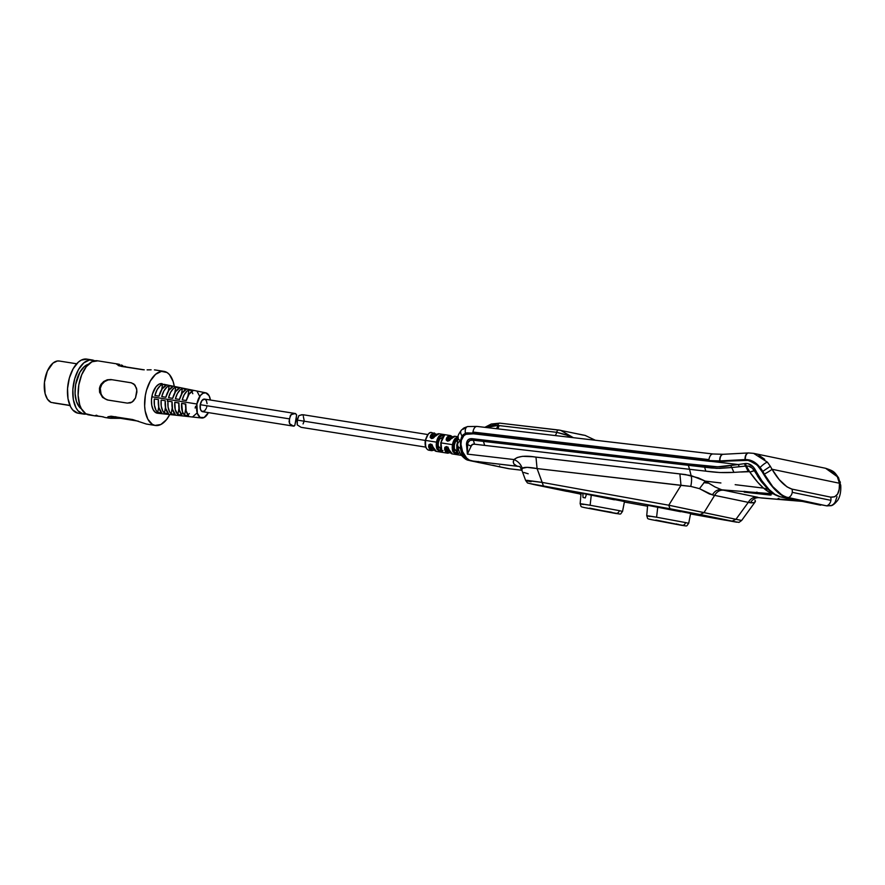 <?xml version="1.0" encoding="UTF-8"?>
<svg xmlns="http://www.w3.org/2000/svg" width="885" height="885" viewBox="0 0 885 885"><rect width="100%" height="100%" fill="white"/><g stroke="black" fill="none" stroke-linecap="round" stroke-linejoin="round"><path stroke-width="1.33" d="M457.423 442.987L456.715 445.365L457.656 445.509L457.003 445.409A8.916 4.768 -81 0 1 457.456 443.496A8.916 4.768 99 0 0 457.003 445.409A8.916 4.768 99 0 0 457.534 452.556A8.916 4.768 -81 0 1 457.003 445.409L457.777 453.861L455.443 453.806L453.009 451.837A8.916 4.768 -81 0 1 452.478 444.69L441.04 442.876A8.916 4.768 99 0 0 441.571 450.022A8.916 4.768 -81 0 1 441.04 442.876L441.814 451.328L439.48 451.273L437.046 449.303A8.916 4.768 -81 0 1 436.515 442.157A8.916 4.768 -81 0 1 439.391 435.719L443.451 434.823L444.569 435.376L443.916 436.438A8.916 4.768 99 0 0 441.04 442.876L452.478 444.69A8.916 4.768 -81 0 1 455.355 438.252L458.286 437.267M428.849 450.199A8.916 4.768 -81 0 1 425.608 440.42L425.342 445.033M712.856 453.972L477.004 426.426L467.678 426.548C462.28 428.484 464.238 427.864 461.406 430.121C459.116 433.241 457.987 435.409 458.021 436.637C457.069 442.81 457.368 439.801 457.611 445.144A6.372 4.513 173.1 0 1 459.204 441.626M748.478 452.943A6.372 3.595 86.9 0 0 748.234 452.943A6.372 3.595 86.9 0 0 745.048 459.592A6.372 3.595 -93.1 0 1 748.29 452.943L723.2 454.293A6.372 3.595 86.9 0 0 719.959 460.93L709.029 460.609A96.542 81.608 -78.3 0 0 720.324 461.008L745.812 459.68L723.797 461.395L724.959 460.797L720.324 461.008A96.542 81.608 101.7 0 1 709.029 460.609L477.446 433.573L477.358 434.192L477.446 433.573A514.34 20.499 -171.9 0 0 473.906 433.152L473.42 433.75L473.884 433.152L473.033 433.053L466.34 432.986L462.014 435.885L465.41 433.141L472.833 433.008L472.933 432.057C473.674 428.274 475.09 426.404 477.17 426.448C475.09 426.404 473.674 428.274 472.933 432.057L708.94 459.625A6.372 3.396 -83.3 0 1 713.011 453.983A6.372 3.396 -83.3 0 1 713.177 454.005A6.372 3.396 96.7 0 0 712.989 453.983A6.372 3.396 96.7 0 0 708.94 459.625A6.372 3.396 96.7 0 0 708.841 460.576L477.446 433.573A514.34 20.499 -171.9 0 0 473.906 433.152L473.818 433.783L465.897 434.325L463.773 435.763L461.373 440.243L460.897 445.277L461.793 451.781L463.43 455.709L466.34 458.994L469.725 460.609L508.466 468.652L521.851 470.223L508.466 468.652L484.239 463.64M440.841 442.854L441.04 442.876A8.916 4.768 -81 0 1 443.916 436.438L440.841 442.854L441.438 450.664L440.442 450.908L440.841 448.573L441.526 448.54M442.721 437.699L439.579 439.093L440.055 436.327L443.119 435.376L442.732 437.588L443.119 435.376L443.993 435.874M456.804 445.398L457.401 453.197L456.406 453.441L456.804 451.107L457.49 451.073M647.654 505.313L646.725 515.734L656.593 517.216L657.765 506.983L647.953 505.412M582.064 493.432L585.605 494.007L582.064 493.432M581.069 493.321L580.14 503.742L590.118 505.247L591.291 495.014L585.605 494.007L614.378 499.804M723.078 454.304A6.372 3.595 86.9 0 0 722.89 454.304A6.372 3.595 86.9 0 0 719.704 460.941L745.303 459.569A6.372 3.595 -92 0 1 748.621 452.932A6.372 3.595 88 0 0 745.303 459.569C751 459.503 755.923 462.158 760.049 467.545A6.372 1.261 -40.5 0 1 767.395 462.158L770.348 466.329L762.56 471.506L772.716 486.584L782.108 495.202L787.993 497.812L826.667 505.833A6.372 5.387 -78.3 0 0 830.904 500.357L792.241 492.337A6.372 5.387 101.7 0 1 787.993 497.812L826.667 505.833A6.372 5.387 -78.3 0 0 830.904 500.357A6.372 5.387 -78.3 0 0 830.639 497.127L791.964 489.106L787.053 486.905L779.209 479.604L772.03 469.26L839.467 483.243L839.168 489.361L837.597 494.051L834.71 496.784L830.639 497.127C836.944 497.635 839.898 493.011 839.467 483.243L838.936 480.544A6.372 4.071 -12.6 0 1 840.341 482.502A6.372 4.071 167.4 0 0 838.936 480.544L837.276 476.661L825.616 468.298M303.533 415.319L301.708 414.744L298.842 415.662L297.36 420.121L425.309 440.442L297.36 420.121L297.26 424.911L301.143 427.333L297.26 424.911L297.139 421.426M425.309 440.387C427.366 434.325 429.49 431.725 431.67 432.577A8.916 4.768 99 0 0 425.608 440.42L436.515 442.157L425.608 440.42A8.916 4.768 99 0 0 428.871 450.199C425.818 449.115 424.634 445.841 425.309 440.387L425.608 440.42A8.916 4.768 -81 0 1 431.703 432.588M451.04 438.783L451.04 438.783A8.916 4.768 -81 0 1 455.1 436.305A8.916 4.768 99 0 0 451.04 438.783L449.536 440.453L447.456 441.128L446.128 439.911L446.527 438.064A8.916 4.768 -81 0 1 450.565 435.586A8.916 4.768 99 0 0 446.527 438.064L447.246 438.606L449.115 436.714L451.107 436.316L452.821 437.478M435.077 436.25L435.077 436.25A8.916 4.768 -81 0 1 439.137 433.761A8.916 4.768 99 0 0 435.077 436.25L433.573 437.909L431.493 438.595L430.154 437.378L430.552 435.531A8.916 4.768 -81 0 1 434.601 433.042A8.916 4.768 99 0 0 430.552 435.531L431.283 436.062L433.152 434.181L435.143 433.783L436.858 434.944M499.594 465.886L499.66 466.882L509.782 468.851L493.454 465.565M779.774 499.262L781.156 499.439M794.763 499.981L794.409 500.534L779.287 499.151L794.431 500.534C796.887 500.877 798.038 500.722 797.872 500.047M793.701 499.483L794.166 500.169L793.701 499.483L794.166 500.169L788.668 498.974M794.166 500.169L788.823 499.051L794.31 500.213L793.956 499.571M789.973 499.107L791.079 499.24L789.973 499.107M791.467 499.251L797.164 500.6L794.409 500.534L796.423 500.335L791.467 499.251M447.733 439.226L448.275 439.956L447.733 439.226M709.947 494.173L712.702 494.494L709.947 494.173M708.874 483.221L703.829 482.635L708.874 483.221M446.837 450.642L447.721 449.503M449.016 438.02L448.087 436.714M446.792 448.551L446.04 449.038M706.396 481.761L705.256 481.119L699.46 488.653L705.256 481.119L691.108 475.588C691.838 478.188 691.727 481.794 690.776 486.407C691.727 481.794 691.838 478.188 691.108 475.588L679.89 473.94L680.996 485.378L679.89 473.94L535.978 457.136L537.073 468.563L690.776 486.407L699.46 488.653L712.425 494.914C714.781 490.865 717.901 489.173 721.784 489.825L773.424 493.852L721.784 489.825L757.925 497.315C753.92 496.629 750.701 498.31 748.29 502.37L714.626 495.379C717.038 491.33 720.257 489.648 724.262 490.334L757.925 497.315C753.92 496.629 750.701 498.31 748.29 502.37L714.626 495.379L703.995 512.647L700.146 514.495L670.011 508.764L732.127 521.121L700.146 514.495L703.995 512.647L735.977 519.285L732.127 521.121L690.532 513.942L736.674 522.183L732.127 521.121L735.977 519.285L748.29 502.37L753.92 502.713L755.447 501.286L754.971 500.158C756.133 502.16 754.606 503.045 750.403 502.791C752.881 498.764 756.177 497.104 760.303 497.812C756.177 497.104 752.881 498.764 750.403 502.791L748.29 502.37L735.977 519.285L741.652 520.468L739.008 522.382L724.406 520.037M430.575 445.73L430.752 446.438A6.372 3.407 99 0 0 432.665 448.219L433.196 448.308M430.929 444.757L432.002 444.469M446.538 448.264L446.715 448.972A6.372 3.407 99 0 0 448.629 450.764L449.16 450.841M446.892 447.29L447.965 447.013M451.162 438.252L450.631 438.175A6.372 3.407 99 0 0 448.418 439.104L448.02 439.69M435.199 435.719L434.668 435.641A6.372 3.407 99 0 0 432.455 436.57L432.046 437.157M433.174 448.23A6.372 3.407 -81 0 1 430.752 446.438L433.296 448.551M449.137 450.764A6.372 3.407 -81 0 1 446.715 448.972L449.259 451.084M451.328 438.053L448.418 439.104A6.372 3.407 -81 0 1 451.118 438.318M435.365 435.52L432.455 436.57A6.372 3.407 -81 0 1 435.143 435.785M442.157 437.666L439.723 438.86M434.314 449.702L432.322 450.1L429.955 447.81L429.49 446.427L432.599 448.529L433.838 448.396M450.277 452.235L448.286 452.633L445.918 450.343L445.454 448.96L448.562 451.073L449.801 450.93M451.947 438.517L450.841 437.887L447.246 438.606L449.624 436.46L452.423 437.035M456.937 439.159L456.284 438.031M435.984 435.973L434.867 435.354L431.283 436.062L433.661 433.927L436.46 434.502M440.973 436.626L440.321 435.497M458.917 453.087L458.441 453.662M442.954 450.553L442.478 451.129M461.494 455.388L452.29 453.916A8.916 4.768 -81 0 1 449.115 449.945L449.115 449.945A8.916 4.768 99 0 0 452.29 453.916L448.916 449.514M449.978 452.39L448.286 452.633L445.454 448.96L444.602 449.226A8.916 4.768 99 0 0 447.755 453.197M447.268 447.213L446.637 449.204L444.602 449.226L444.845 447.301L446.516 446.538L448.264 447.832L449.115 449.945C447.102 445.896 445.597 445.664 444.602 449.226A8.916 4.768 -81 0 0 447.766 453.209L436.327 451.383A8.916 4.768 -81 0 1 433.152 447.401L433.152 447.401A8.916 4.768 99 0 0 436.327 451.383L432.953 446.98M434.015 449.857L432.322 450.1L429.49 446.427L428.628 446.682A8.916 4.768 99 0 0 431.791 450.664M428.871 450.199L431.803 450.664A8.916 4.768 -81 0 1 428.628 446.682L428.882 444.757L430.552 443.993L432.3 445.299L433.152 447.401C431.139 443.363 429.634 443.131 428.628 446.682L430.796 444.502L429.49 446.427L430.674 446.671L430.718 445.044L430.752 446.438M428.185 434.325L425.475 440.033M427.676 434.9L425.408 440.409L425.685 446.438M303.356 416.581L304.108 420.187M304.031 421.503L303.057 423.937M840.75 485.633A6.372 4.126 177.5 0 0 839.467 483.243A6.372 4.126 -2.5 0 1 840.75 485.633M723.698 454.326A6.372 3.595 -93.1 0 0 723.156 454.293A6.372 3.595 -93.1 0 0 719.959 460.93L749.307 459.957L756.918 464.105L762.56 471.506L770.348 466.329L767.395 462.158A6.372 1.261 139.5 0 0 760.049 467.545L764.076 474.194A6.372 0.686 -30.2 0 0 772.03 469.26L770.348 466.329L772.03 469.26L839.467 483.243L837.276 476.661A6.372 3.916 -28.7 0 1 838.626 477.889A6.372 3.916 151.3 0 0 837.276 476.661L830.584 470.101L825.661 468.298C834.334 471.285 834.135 471.628 838.582 477.823L840.75 485.577C841.049 491.452 840.108 496.275 837.907 500.047C834.964 503.709 832.63 505.601 830.926 505.711L826.667 505.833L831.579 505.468L833.526 504.196L835.086 502.271L837.022 496.717M791.964 489.106A6.372 5.387 101.7 0 1 792.241 492.337L830.904 500.357A6.372 5.387 -78.3 0 0 830.639 497.127L791.964 489.106C785.083 486.872 778.446 480.256 772.03 469.26A6.372 0.686 149.8 0 1 764.076 474.194C771.488 487.049 779.464 494.925 787.993 497.812A6.372 5.387 -78.3 0 0 792.241 492.337A6.372 5.387 -78.3 0 0 791.964 489.106M624.39 502.038L647.566 506.209M740.524 520.247L668.772 505.213L680.996 485.378L690.776 486.407L699.46 488.653L709.228 493.874L714.626 495.379L703.995 512.647L668.772 505.213L670.011 508.764L668.772 505.213L542.195 482.413L668.772 505.213L680.996 485.378L537.073 468.563L543.423 485.965L670.011 508.764L530.06 483.608L566.511 491.297M676.616 523.887L677.6 524.396A0.642 0.575 -78 0 0 677.611 524.396L655.331 520.269L677.611 524.396A0.642 0.575 102 0 1 677.578 524.385M657.124 520.69L678.773 524.672L657.124 520.69M652.035 519.772L682.246 525.214A3.186 2.688 -78.3 0 0 685.488 522.559L688.696 523.323C685.964 526.708 688.143 526.121 681.749 525.358L651.98 519.76A3.186 2.688 -78.3 0 0 652.035 519.772L682.246 525.214A3.186 2.688 -78.3 0 0 685.488 522.559L688.63 523.334M610.23 511.939L611.214 512.437A0.642 0.575 102 0 1 611.192 512.437A0.642 0.575 -78 0 0 611.214 512.437L589.067 508.344L611.933 512.327M585.494 507.791L616.06 513.3A3.186 2.688 -78.3 0 0 619.301 510.645L622.542 511.419C619.765 514.827 622.067 514.207 615.562 513.444L585.428 507.78A3.186 2.688 -78.3 0 0 585.494 507.791L616.06 513.3A3.186 2.688 -78.3 0 0 619.301 510.645L622.487 511.43M586.401 494.494L585.239 497.934L583.027 497.47L582.839 493.764M533.544 484.46L580.825 494.14M647.654 505.302L680.631 511.729M580.925 494.98L579.155 493.111L581.058 493.443L579.155 493.111L580.925 494.936M623.958 501.43L591.291 495.014L590.118 505.247L619.301 510.645L590.118 505.247C579.741 503.51 577.496 503.266 583.381 504.516M690.112 513.344L657.765 506.983L656.593 517.216C646.327 515.501 644.103 515.258 649.933 516.497M698.907 470.389L473.74 444.115L472.634 444.281L471.141 446.217L467.38 454.116L467.601 444.558L466.461 444.181L467.601 444.558C468.088 440.984 470.012 439.535 473.364 440.21L474.537 444.204L484.648 445.387L483.464 441.394L484.648 445.387L689.537 469.293L688.353 465.311L689.537 469.293L705.788 471.152L704.637 467.203L705.788 471.152C716.374 472.546 723.222 472.933 733.931 472.369L731.729 467.512L716.828 468.364L704.637 467.203L473.364 440.21L470.189 440.332L468.22 442.301L467.601 444.558L471.141 446.217C471.097 444.978 472.236 444.303 474.537 444.204L472.933 438.772C468.906 438.186 466.749 439.989 466.461 444.181L467.38 454.116L471.141 446.217L467.601 444.558L467.38 454.116L514.063 459.569C518.134 461.362 520.856 464.271 522.238 468.32C523.798 466.97 528.743 467.059 537.073 468.563L535.978 457.136C525.38 455.344 518.079 456.151 514.063 459.569C512.515 463.098 513.82 465.344 517.99 466.306L470.267 460.731L484.051 463.596M792.694 500.147L793.292 499.605L792.694 500.147L787.451 499.051L792.694 500.147M797.639 500.479L787.451 499.051L792.396 499.383M778.225 498.498L777.738 498.985L778.844 499.04L777.55 499.029L780.802 499.582L798.513 500.91L792.451 499.405L797.761 500.501C799.642 500.954 798.735 501.054 795.051 500.788L794.841 500.125L795.051 500.788L777.882 499.118L793.502 499.671M760.303 497.812L801.5 501.253L760.956 497.923M771.045 494.958L744.13 491.883L761.443 493.222L770.426 495.102L744.219 492.137L760.857 493.542L761.465 493L760.857 493.542L770.426 495.102L756.155 492.724L756.609 492.204M827.198 505.932L780.57 496.883L826.325 505.789L784.077 496.618L774.275 488.94L767.903 481.02L762.649 471.893L770.083 483.287M799.443 500.799L819.775 505.025M485.234 427.378L499.66 423.13M585.184 435.431L595.339 440.243M583.126 435.088L571.411 432.621M758.921 455.233L764.706 459.304M573.347 437.677L560.614 430.331L558.701 430.022A3.186 1.693 96.7 0 0 558.612 430.01A3.186 1.693 96.7 0 0 556.676 432.311L499.074 425.585A6.372 3.396 -83.3 0 1 497.635 428.827A6.372 3.396 96.7 0 0 499.074 425.585L497.812 425.442A3.186 1.693 -83.3 0 1 499.748 423.141A3.186 1.693 96.7 0 0 497.812 425.442A6.372 3.385 -83.9 0 1 496.397 428.683A6.372 3.385 96.1 0 0 497.812 425.442L490.467 425.951L486.462 427.521L497.812 425.442L556.676 432.311A3.186 1.693 -83.3 0 1 558.623 430.01A3.186 1.693 -83.3 0 1 558.701 430.022L585.118 435.409M794.409 500.534L781.123 499.439M499.66 466.882L492.757 465.222M510.158 468.873L521.873 470.267M460.963 446.837L460.432 440.863L462.014 435.885L460.432 440.863L460.454 448.374A6.372 4.513 173.1 0 1 457.611 445.155A6.372 4.513 -6.9 0 0 460.454 448.374L461.494 452.976L463.375 456.627L466.063 459.226L477.933 462.368L478.331 461.483L477.933 462.368L483.995 463.585L468.043 460.211L460.454 448.374L460.432 440.863A6.372 3.994 -166 0 1 458.01 436.692A6.372 3.994 14 0 0 460.432 440.863L462.014 435.885A6.372 4.005 -137.1 0 1 461.351 430.187A6.372 4.005 42.9 0 0 462.014 435.885L465.41 433.141L473.033 433.053L466.882 432.887L463.187 434.657L460.709 440.929L461.041 447.5M760.624 487.768L735.181 484.681L763.567 488.122L769.153 489.582L775.039 494.449L780.57 496.883L787.086 497.647C779.386 495.711 771.078 487.093 762.162 471.793L760.337 468.309L756.354 464.072L760.204 467.545L763.633 472.601M746.309 459.658L749.849 460.067L746.309 459.658M749.097 460.554L756.354 464.072L749.164 460.565M749.197 460.576L757.073 464.99L762.162 471.793L758.976 467.048L755.005 463.253L748.024 460.366L709.958 461.351L471.085 433.528L465.897 434.325L463.773 435.763L461.373 440.243L460.897 444.038L463.43 455.709L470.267 460.731L519.827 466.572L521.907 470.366L522.238 468.32C520.856 464.271 518.134 461.362 514.063 459.569L517.26 457.512L522.537 456.328L532.527 456.704L685.41 474.559L698.497 477.955L705.256 481.119L720.91 482.967M744.528 491.341L745.236 492.093L757.35 492.845L769.861 494.837L744.927 491.949M767.472 494.626L745.679 492.193M761.863 492.879L762.339 493.565L761.863 492.879L762.339 493.565L745.236 492.093L757.35 492.845L757.04 492.148L757.35 492.845L769.861 494.837A0.642 0.62 -70.1 0 0 770.171 494.781A0.642 0.62 109.9 0 1 769.861 494.837L769.485 494.848M767.527 494.649L762.339 493.565M456.372 451.007L456.406 453.441L454.768 452.788L453.164 448.418L454.37 441.438L456.018 438.86L457.744 437.898L456.018 438.86L455.543 441.626A6.372 3.407 99 0 0 454.315 448.717L456.372 451.007M456.914 440.42L455.687 441.394M440.409 448.474L440.442 450.908L438.805 450.244L437.201 445.885L438.396 438.905L440.055 436.327L439.579 439.093A6.372 3.407 99 0 0 438.352 446.184L440.409 448.474M750.712 466.981L748.555 466.107L752.128 468.021L754.285 470.72L755.491 470.101C752.792 465.377 749.374 463.187 745.225 463.552L744.44 463.663L745.557 466.063L731.729 467.512L733.931 472.369L748.212 471.484L745.557 466.063L746.343 465.975L745.557 466.063L748.212 471.484L748.987 471.428L746.343 465.975L749.849 472.125L754.285 470.72L752.648 468.519M748.555 466.107L746.343 465.986L748.555 466.107M457.822 441.991L457.213 443.651M457.755 440.221L455.543 441.626L456.018 438.86L455.355 438.252L456.018 438.86C453.242 442.644 452.523 446.848 453.839 451.483L454.315 448.717L453.839 451.483L453.009 451.837L453.839 451.483L456.406 453.441L457.302 452.036L457.445 453.043M455.543 441.626L454.348 445.055L454.315 448.717L455.122 450.277L456.804 451.107M443.518 436.88L443.916 436.438C444.657 434.491 443.153 434.247 439.391 435.719L440.055 436.327L443.119 435.376L443.518 436.88L441.25 441.117M439.579 439.093L438.385 442.522L437.876 448.949L438.352 446.184L439.159 447.744L440.841 448.573M465.41 433.141A6.372 3.772 -103.6 0 1 467.612 426.559A6.372 3.772 76.4 0 0 465.41 433.141M710.489 481.739L705.256 481.119L714.936 486.916L721.784 489.825C717.901 489.173 714.781 490.865 712.425 494.914L714.626 495.379C717.038 491.33 720.257 489.648 724.262 490.334L720.136 489.383M715.202 487.071L710.058 483.94M746.343 465.975L745.225 463.552L748.091 463.696L753.445 467.103L761.852 480.699L769.153 489.582C763.301 483.652 759.85 478.055 755.491 470.101L749.849 472.125C754.828 479.227 759.396 484.56 763.567 488.122L757.693 482.225L749.495 471.672L741.088 472.004M733.931 472.369L719.87 472.535L705.788 471.152M689.537 469.293L691.108 475.588L689.537 469.293M748.024 460.366L713.177 461.594L738.278 464.525L730.767 465.521L731.729 467.512L739.318 466.749L738.278 464.525L739.318 466.749L745.557 466.063L744.44 463.663L738.278 464.525L745.225 463.552L746.343 465.986M731.729 467.512L730.767 465.521C722.193 467.07 713.343 467.147 704.206 465.764L704.637 467.203L711.352 467.977L719.859 468.375L731.729 467.512M704.637 467.203L704.206 465.764L687.933 463.884L688.353 465.311L704.637 467.203M528.19 473.785L523.843 472.468M760.757 480.876L757.339 475.831M754.285 470.72L761.299 481.617L768.036 489.328L763.556 488.122M431.305 444.679L430.674 446.671L430.464 445.332L431.692 444.679M446.715 448.972L446.427 447.865L447.655 447.224M448.418 439.104L448.241 440.763M432.455 436.57L432.278 438.23M446.759 447.036L445.454 448.96L445.52 447.589L446.759 447.036M447.854 440.752L446.848 439.878L447.246 438.606L448.43 438.849L447.788 439.978L448.728 440.94M431.88 438.219L430.884 437.334L431.283 436.062L432.466 436.316L431.825 437.433L432.765 438.407L432.013 437.256M457.866 437.278L455.355 438.252A8.916 4.768 99 0 0 452.478 444.69A8.916 4.768 99 0 0 453.009 451.837L457.833 453.684M457.534 452.556L456.715 445.365L457.412 442.699M441.571 450.022L441.338 449.491L440.442 450.908L437.876 448.949L437.046 449.303L437.876 448.949C436.559 444.314 437.278 440.11 440.055 436.327L439.391 435.719A8.916 4.768 99 0 0 436.515 442.157A8.916 4.768 99 0 0 437.046 449.303L441.858 451.151M452.677 436.858L450.565 435.586L439.126 433.761L431.814 438.208L430.552 435.531L433.584 437.898M450.697 439.148L447.777 440.741L446.527 438.064L449.558 440.442M302.294 414.711L298.842 415.662L297.581 418.837M560.67 430.342L499.748 423.141A3.186 1.693 -83.3 0 1 499.826 423.152A3.186 1.693 96.7 0 0 499.748 423.141L491.275 424.015L484.858 427.333M767.395 462.158L753.6 453.352L748.29 452.943M566.787 491.363L533.832 484.526L543.423 485.965L542.195 482.413L527.006 480.334C524.949 480.422 526.332 480.887 531.122 481.728L528.611 481.208M651.924 519.749A3.186 2.688 -78.3 0 0 651.968 519.76C646.061 518.488 648.196 518.997 646.725 515.734M685.488 522.559L656.593 517.216M610.628 512.315L589.675 508.134M580.969 494.405L579.874 493.233L580.969 494.405M525.635 480.444L521.907 470.366L522.238 468.32L527.139 467.357L537.073 468.563L542.195 482.413L525.635 480.422L527.482 482.967L533.832 484.526M521.918 470.389L521.763 469.625M519.86 466.583L517.99 466.306M773.424 493.852L768.733 491.927L763.567 488.122C767.129 491.23 770.415 493.144 773.424 493.852L773.556 493.863M717.658 482.579L713.111 482.048M776.355 495.257L775.481 494.848M779.663 496.662L780.57 496.883C776.753 495.832 772.959 493.387 769.153 489.582L767.959 489.261M768.025 489.328L771.764 492.58C772.948 493.874 775.736 495.29 780.139 496.828L820.683 505.169M558.535 430.01L499.826 423.152M567.185 435.309L556.676 432.311A6.372 3.396 -83.3 0 1 555.238 435.553A6.372 3.396 96.7 0 0 556.676 432.311L565.283 434.513L571.732 437.489M516.763 465.952L513.897 463.917L513.189 461.87L514.063 459.569L467.38 454.116L466.893 441.781L468.132 439.734L470.311 438.717L687.933 463.884L472.933 438.772L473.364 440.21L688.353 465.311L687.933 463.884L717.691 466.804L738.278 464.525L473.807 433.783L473.906 433.152L472.833 433.008L708.841 460.576A6.372 3.396 -83.3 0 1 708.94 459.625L472.933 432.057L472.833 433.008L708.841 460.576L719.704 460.941A6.372 3.595 -93.1 0 1 722.89 454.304M463.298 429.247L465.289 427.776M294.793 425.353L294.063 426.127L291.464 425.254L289.605 423.672L289.063 421.415L290.391 415.342L293.4 413.649L295.513 413.538L296.608 414.844L296.044 420.242L294.793 425.353L293.377 426.105L289.605 423.672L289.384 418.859L200.242 404.699A6.372 3.407 99 0 0 202.577 411.691L293.521 426.127M207.079 403.626L206.338 400.551L204.667 399.113L201.99 400.462L200.242 404.699L289.384 418.859L291.143 414.501L295.513 413.538L296.608 415.22L294.915 425.021M124.63 366.313L126.533 367.043L124.63 366.313M121.145 364.963L122.816 365.594L121.145 364.963M118.435 364.133L119.663 364.454L118.435 364.133L118.203 365.527L118.435 364.133L117.528 364.012M88.5 414.855A27.402 14.636 99 0 0 88.865 414.921A27.402 14.636 99 0 0 89.219 414.965L94.485 415.806L85.79 413.76L81.32 408.649L79.727 404.843L78.123 395.44L78.82 384.887L81.697 374.775L86.31 366.667L91.974 361.777L97.815 360.859A27.402 14.636 99 0 0 97.461 360.792A27.402 14.636 99 0 0 78.765 385.218A27.402 14.636 99 0 0 88.5 414.855M94.485 415.806L101.277 416.558L94.485 415.806L96.598 415.22A27.402 14.636 99 0 0 97.969 416.027L103.291 416.868A27.402 14.636 99 0 0 105.127 417.499A27.402 14.636 99 0 0 105.492 417.565A27.402 14.636 99 0 0 105.857 417.609A27.402 14.636 99 0 1 105.127 417.499L109.12 418.129L105.127 417.499A27.402 14.636 99 0 1 103.291 416.868L97.969 416.027A27.402 14.636 99 0 1 96.598 415.22L94.485 415.806L95.425 415.961L88.865 414.921M103.987 417.167L101.753 416.625L103.987 417.167M110.371 418.306L120.57 418.339L109.12 418.129L107.749 417.51L107.992 416.758L111.079 416.204L132.65 419.545L146.368 424.048L155.019 425.419L146.368 424.048L132.65 419.545L111.079 416.204L107.671 417.134M164.333 371.423A27.402 14.636 -81 0 1 174.234 386.192L173.106 381.435L169.466 374.62L167.044 372.519L161.446 371.357L155.583 374.322L150.339 380.948L146.523 390.241L145.339 395.451L144.642 406.005L145.162 410.95L147.839 419.213L152.309 424.313L155.019 425.419L160.86 424.501L166.524 419.612L169.732 414.556A27.402 14.636 -81 0 1 155.384 425.486A27.402 14.636 -81 0 1 155.019 425.419A27.402 14.636 -81 0 1 145.284 395.783A27.402 14.636 -81 0 1 163.979 371.357A27.402 14.636 -81 0 1 164.333 371.423M158.703 413.206L155.649 412.576L153.205 409.788L151.744 405.264L151.49 399.699L152.486 393.947L155.937 386.834L159.034 384.167L162.22 383.67A14.979 7.998 99 0 0 151.844 396.79A14.979 7.998 99 0 0 157.541 413.24L201.758 418.008A12.744 6.803 -81 0 1 196.912 404.014L151.844 396.79L196.912 404.014L200.397 395.54L203.03 393.261L205.751 392.84L209.081 395.717L210.398 400.02A12.744 6.803 -81 0 0 205.762 392.84A12.744 6.803 -81 0 0 196.912 404.014L197.333 413.295L200.154 417.432L204.125 417.521L208.395 412.609A12.744 6.803 -81 0 1 201.758 418.008M188.627 415.684L184.6 415.264A13.485 7.202 -81 0 1 181.646 403.339L185.75 404.002A13.286 7.091 99 0 0 188.627 415.684L184.6 415.264L185.739 408.616L184.6 415.264L182.509 411.945L181.646 403.339L185.728 404.18L185.629 406.281A6.372 3.407 99 0 1 185.441 404.124L181.646 403.339L185.75 404.002L186.149 410.95L188.627 415.684M178.825 404.146A6.372 3.407 99 0 1 178.792 403.073L174.821 402.255L178.914 402.907L179.323 410.109L181.912 414.988L177.885 414.556A13.828 7.379 -81 0 1 174.821 402.255L178.914 402.907A13.629 7.279 99 0 0 181.912 414.988L177.885 414.556L178.969 408.239L177.885 414.556L175.241 409.6L174.821 402.255L178.903 403.095L178.903 404.821M175.197 414.28L171.17 413.848A14.16 7.567 -81 0 1 167.984 401.159L172.088 401.812A13.961 7.456 99 0 0 175.197 414.28L171.17 413.848L172.21 407.808L171.17 413.848L169.544 411.746L168.073 407L167.984 401.159L172.088 401.812L172.509 409.268L175.197 414.28M168.482 413.572L164.455 413.14A14.503 7.744 -81 0 1 161.159 400.064L165.252 400.717A14.304 7.633 99 0 0 168.482 413.572L164.455 413.14L165.462 407.354L164.455 413.14L162.774 410.994L161.247 406.104L161.159 400.064L165.252 400.717L165.694 408.416L168.482 413.572M161.778 412.864L157.751 412.432A14.846 7.921 -81 0 1 154.333 398.969L158.426 399.622A14.636 7.821 99 0 0 161.778 412.864L157.751 412.432L158.714 406.857L157.751 412.432L155.992 410.231L154.41 405.208L154.333 398.969L158.426 399.622L158.869 407.576L161.778 412.864M77.858 413.162A27.402 14.636 99 0 1 68.123 383.537A27.402 14.636 99 0 1 86.807 359.1A27.402 14.636 99 0 1 87.172 359.166L81.331 360.084L78.422 362.065L73.178 368.691L69.362 377.983L67.548 388.515L68.001 398.692L70.678 406.956L72.725 409.965L77.858 413.162L86.276 414.036A27.402 14.636 -81 0 1 83.544 414.069A27.402 14.636 -81 0 1 83.179 414.003L77.858 413.162A27.402 14.636 99 0 0 78.212 413.229A27.402 14.636 99 0 0 78.577 413.284M95.204 361.113L89.606 359.952L83.743 362.916L78.499 369.543L74.683 378.824L72.869 389.367L73.322 399.533L75.999 407.808L78.046 410.817L83.179 414.003A27.402 14.636 -81 0 1 73.444 384.378A27.402 14.636 -81 0 1 92.14 359.952A27.402 14.636 -81 0 1 92.494 360.018A27.402 14.636 -81 0 1 94.717 360.837M70.026 405.64L69.616 405.573A21.185 11.317 -81 0 1 69.329 405.518L70.026 405.629L69.329 405.518A21.185 11.317 99 0 0 69.616 405.573A21.185 11.317 99 0 0 69.893 405.607M53.576 402.929L68.521 405.308L53.576 402.929A1.272 0.686 99 0 0 53.598 402.94A1.272 0.686 99 0 0 53.609 402.94A1.272 0.686 99 0 0 53.609 402.94A1.272 0.686 99 0 1 53.332 402.775L68.521 405.308M192.919 390.816L188.959 389.975L187.874 396.248L188.959 389.975L186.89 391.236L184.146 394.843L182.244 399.887A13.485 7.202 -81 0 1 188.959 389.975L192.919 390.816A13.286 7.091 99 0 0 186.348 400.551L182.244 399.887L186.348 400.551L189.036 394.234L192.919 390.816M186.326 389.411L182.365 388.57L181.348 394.511L182.365 388.57L180.23 389.854L177.376 393.559L175.418 398.792A13.828 7.379 -81 0 1 182.365 388.57L186.326 389.411A13.629 7.279 99 0 0 179.511 399.456L175.418 398.792L179.511 399.456L182.299 392.907L186.326 389.411M179.732 388.006L175.772 387.165L174.799 392.829L175.772 387.165L173.56 388.471L170.617 392.287L168.581 397.708A14.16 7.567 -81 0 1 175.772 387.165L179.732 388.006A13.961 7.456 99 0 0 172.686 398.361L168.581 397.708L172.686 398.361L175.562 391.59L179.732 388.006M173.139 386.601L169.19 385.76L168.25 391.17L169.19 385.76L166.9 387.088L163.847 391.015L161.756 396.613A14.503 7.744 -81 0 1 169.19 385.76L173.139 386.601A14.304 7.633 99 0 0 165.849 397.265L161.756 396.613L165.849 397.265L168.825 390.274L173.139 386.601M166.546 385.196L162.597 384.356L161.701 389.555L162.597 384.356L160.229 385.694L157.076 389.743L154.93 395.518A14.846 7.921 -81 0 1 162.597 384.356L166.546 385.196A14.636 7.821 99 0 0 159.023 396.17L154.93 395.518L159.023 396.17L162.088 388.946L166.546 385.196M51.275 402.409L50.998 402.387A21.185 11.317 99 0 1 45.002 378.658A21.185 11.317 99 0 1 59.229 361.014A21.185 11.317 99 0 1 59.505 361.069L57.37 361.003L53 363.093L47.392 371.014L44.449 382.342L45.091 393.548L47.447 399.19L50.998 402.387L68.034 405.098A21.185 11.317 99 0 0 69.329 405.518A21.185 11.317 -81 0 1 68.034 405.098L50.998 402.387A1.272 0.686 99 0 0 51.098 402.421A1.272 0.686 99 0 0 51.197 402.421M68.034 405.098L51.098 402.421M197.255 391.712L199.722 396.447M195.64 406.248L195.131 408.04M192.952 416.592L196.846 413.173M188.339 414.611L189.379 413.549M181.702 413.881L182.73 412.852M192.189 392.332L192.797 393.725M186.038 400.673L186.79 398.991A6.372 3.407 99 0 0 186.093 400.507M179.389 399.622L180.075 398.04M295.502 413.538L204.579 399.102A6.372 3.407 99 0 0 200.242 404.699L200.452 409.346L201.868 411.414L204.535 410.994L206.249 408.439M206.636 407.299L206.913 406.082M81.586 408.992L79.528 407.222L76.431 401.436L75.081 393.449L75.668 384.488L79.915 372.176L84.363 366.556L89.341 364.045M110.636 416.735L115.924 416.769M88.566 364.211A23.264 12.423 99 0 0 75.568 385.063A23.264 12.423 99 0 0 81.464 408.914M107.395 399.954L102.538 397.398L99.585 392.232L99.994 386.192L103.744 381.457L107.284 379.776L110.913 379.543L131.622 382.873L110.913 379.543L131.544 382.862L135.04 385.141L136.854 390.064L135.505 397.929L132.119 402.089L127.352 403.117L107.395 399.954L102.538 397.398L99.585 392.232L99.441 388.161L100.934 384.367L103.744 381.457L107.284 379.776L110.913 379.543L130.869 382.718L133.9 384.001L136.522 388.216L136.91 392.044L135.505 397.929L133.436 400.993L130.648 402.83L127.352 403.117L107.881 400.064M106.51 399.644L103.368 397.564L101.078 394.312L100.27 388.327L101.775 384.533L104.574 381.623L108.125 379.942L111.742 379.72L108.125 379.942L104.574 381.623L101.775 384.533L100.27 388.327L100.414 392.398L102.085 396.06L104.861 398.77L108.224 400.131M167.508 400.042L167.298 401.148M205.762 392.84L163.703 384.267M143.105 369.764L121.322 366.39L116.787 364.343L121.322 366.39L143.105 369.764M147.12 369.875L149.156 369.83L147.12 369.875M151.103 369.797L149.156 369.83L151.103 369.797M154.444 369.875L155.694 370.052M109.12 418.129L107.749 417.51M294.063 426.127L293.377 426.105M294.561 413.505L295.513 413.538M443.993 436.006L440.741 442.832L441.482 450.509M723.2 454.293L713.011 453.983L477.004 426.426M303.201 414.755L427.743 434.535M431.67 432.577L436.714 434.325M457.987 436.759L455.089 436.294L447.777 440.741M779.829 499.273L778.711 498.432M788.867 499.074L788.247 498.332M447.766 453.209L450.177 452.644M431.803 450.664L434.214 450.1M301.199 427.344L425.751 447.124M690.532 513.942L724.273 520.015M678.33 524.285L677.6 524.396M622.542 511.408L624.489 501.474M688.696 523.323L690.643 513.388M741.652 520.468L755.204 501.85M787.794 498.432L787.318 498.919L792.451 499.405M798.204 500.136L798.469 500.689L797.695 500.49M761.299 497.967L802.087 501.375M753.611 453.352L825.661 468.298M769.463 494.848L770.592 494.328M468.032 460.211C466.207 459.846 463.95 458.131 461.262 455.078C459.68 453.496 458.463 450.177 457.611 445.144M430.575 445.642L431.747 444.701M446.538 448.175L447.721 447.235M447.976 439.79L448.662 440.929M434.745 436.349L431.814 438.208M297.183 421.149L297.537 419.103M655.929 520.059L677.003 524.263M585.428 507.78C579.432 506.508 581.611 506.961 580.14 503.742M771.112 494.98L770.946 494.405M756.188 492.724L743.887 491.374M799.752 500.888L780.139 496.828M105.492 417.565L109.497 418.196M146.711 424.103L155.384 425.486M118.955 365.815L144.244 369.83M78.212 413.229L83.544 414.069M69.616 405.573L67.957 405.098M59.229 361.014L76.674 363.779M86.807 359.1L92.14 359.952M138.348 421.172L109.773 416.625M97.461 360.792L118.092 364.067M155.306 369.985L163.979 371.357"/></g></svg>
